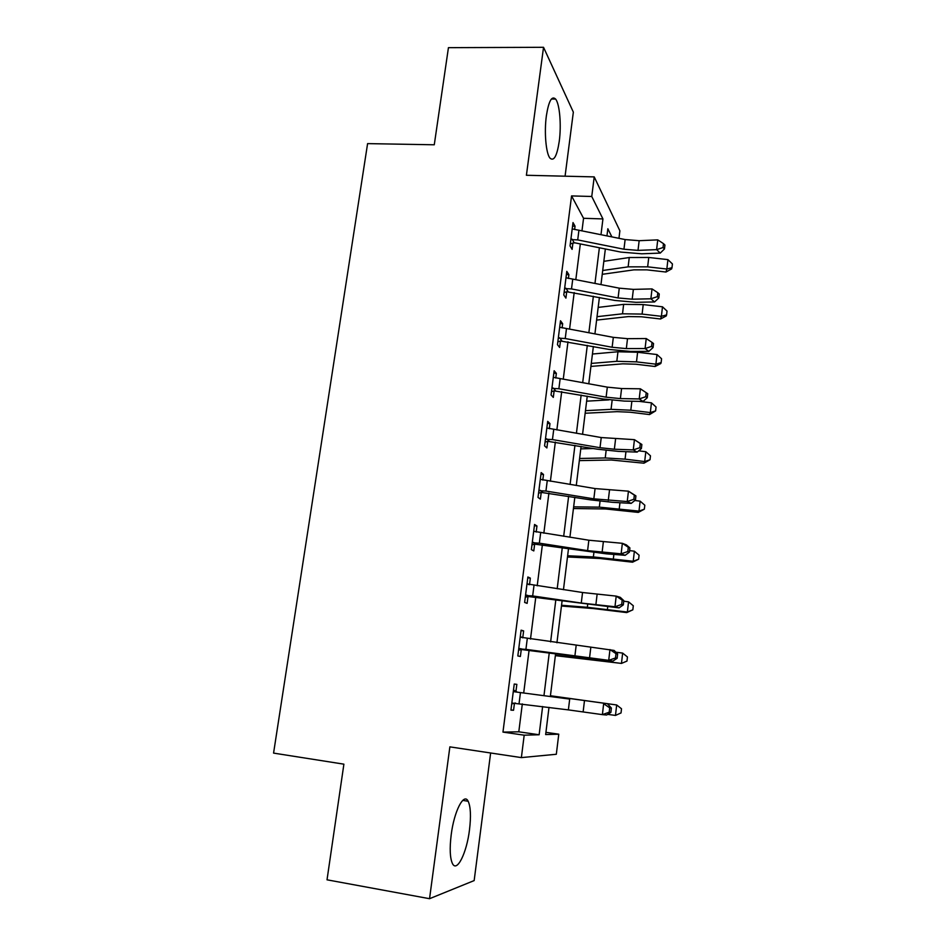 <?xml version="1.0" encoding="UTF-8"?>
<svg xmlns="http://www.w3.org/2000/svg" width="946" height="946" viewBox="0 0 946 946"><rect width="100%" height="100%" fill="white"/><g stroke="black" fill="none" stroke-linecap="round" stroke-linejoin="round"><path stroke-width="1.42" d="M469.488 829.855C471.12 816.244 470.67 806.702 468.152 801.25C463.966 792.251 454.139 811.006 451.195 834.798C449.539 848.503 449.965 858.093 452.448 863.556C456.918 872.957 466.756 852.795 469.488 829.855M559.263 141.226C561.475 125.168 559.701 103.918 555.598 99.058C551.778 95.475 548.704 101.056 546.374 115.802C544.092 132.133 545.972 153.394 549.945 158.088C553.883 161.707 556.993 156.078 559.263 141.226M545.925 732.346L558.767 734.191L556.319 754.269L521.376 757.604L524.19 735.184L539.137 734.758L542.626 706.532M565.069 176.193L573.347 112.136L543.536 47.3L448.439 47.667L434.273 144.785L367.592 143.615L273.571 753.099L343.895 764.167L327.02 879.815L429.543 898.7L474.159 880.584L490.631 752.992M581.979 230.789L583.552 218.29L571.561 195.917L591.758 196.484L594.218 176.89L619.878 230.8L618.968 238.309M571.561 195.917L502.965 732.098L518.798 731.814L522.322 703.895M523.706 692.933L529.11 650.068M530.493 639.07L535.791 597.092M537.21 585.799L542.389 544.766M543.844 533.189L548.905 493.091M550.395 481.23L555.337 442.042M556.863 429.91L561.699 391.609M563.26 379.216L567.978 341.79M569.575 329.137L574.187 292.562M575.818 279.661L580.324 243.938M574.624 229.523L575.05 226.2L573.016 222.57L570.036 245.925L572.105 249.389L572.909 243.075L570.284 243.962M568.416 278.431L568.889 274.659L566.796 271.372L563.792 294.998L565.909 298.132L566.725 291.735L564.088 292.621M562.125 327.919L562.657 323.709L560.505 320.765L557.466 344.675L559.642 347.466L560.47 340.998L557.821 341.861M555.763 378.022L556.354 373.363L554.143 370.749L551.057 394.967L553.304 397.403L554.131 390.852L551.471 391.703M549.319 428.739L549.969 423.607L547.699 421.36L544.577 445.873L546.883 447.955L547.722 441.321L545.05 442.149M542.791 480.083L543.512 474.478L541.171 472.598L538.014 497.419L540.379 499.121L541.23 492.405L538.546 493.221M536.193 532.066L536.961 525.976L534.561 524.474L531.368 549.602L533.792 550.927L534.656 544.127L531.959 544.92M529.5 584.711L530.339 578.112L527.88 577.001L524.64 602.436L527.135 603.371L528.01 596.488L525.302 597.269M520.312 636.433L522.76 637.841L523.635 630.899L521.104 630.178L517.829 655.945L520.383 656.477L521.27 649.512L518.55 650.269M513.501 689.93L515.948 691.384L516.847 684.36L514.246 684.041L510.923 710.139L513.56 710.257L514.458 703.197L511.715 703.942M521.376 757.604L449.87 746.867L429.543 898.7M502.965 732.098L524.19 735.184M543.536 47.3L526.402 175.27L594.218 176.89M548.999 707.36L545.653 734.569L558.767 734.191M611.873 236.867L607.84 228.755L606.965 235.861M605.357 248.964L600.97 284.592M599.397 297.446L594.916 333.903M593.367 346.508L588.779 383.816M587.253 396.161L582.559 434.332M581.081 446.417L576.28 485.475M574.825 497.3L569.906 537.257M568.487 548.798L563.461 589.689M562.078 600.935L556.934 642.772M555.598 653.733L550.347 696.433M600.994 234.655L602.933 218.928L591.758 196.484M543.974 695.606L549.259 652.858M550.619 641.885L555.799 600.024M557.194 588.755L562.255 547.84M563.686 536.287L568.629 496.295M570.095 484.458L574.932 445.377M576.421 433.28L581.151 395.073M582.677 382.716L587.3 345.385M588.861 332.755L593.367 296.275M594.963 283.41L599.374 247.769M583.552 218.29L602.933 218.928M518.798 731.814L539.137 734.758M572.555 226.118L575.05 226.2M566.394 274.553L568.889 274.659M560.15 323.579L562.657 323.709M553.836 373.197L556.354 373.363M547.438 423.418L549.969 423.607M540.958 474.253L543.512 474.478M534.407 525.728L536.961 525.976M527.773 577.829L530.339 578.112M521.057 630.592L523.635 630.899M510.958 709.89L513.56 710.257M578.94 230.174L577.71 239.906L570.852 239.563L572.2 228.908L625.129 239.563L639.153 240.698L657.742 239.87L656.607 249.638L663.028 247.545L664.482 248.928L664.932 245.038L663.489 243.642L663.028 247.545M577.71 239.906L623.958 249.236L638.006 250.383L656.607 249.638L660.261 253.079L641.755 253.8L620.824 252.085L574.896 242.838L572.909 243.075M572.082 239.161L574.163 242.72M660.261 253.079L664.482 248.928M663.489 243.642L657.742 239.87M602.235 274.316L633.974 269.846L646.91 269.858L665.96 272.034L666.847 269.031L647.655 266.843L628.144 266.855L602.708 270.497M671.991 267.694L666.847 269.031L667.923 259.63L672.429 263.946L671.991 267.694L671.625 268.901L665.96 272.034M667.923 259.63L648.755 257.466L629.256 257.525L603.832 261.321M572.756 279.07L571.502 288.92L564.608 288.565L565.98 277.781L619.263 288.163L633.371 289.381L652.031 288.908L650.872 298.794L657.34 296.666L658.818 297.943L659.267 293.993L657.801 292.716L657.34 296.666M571.502 288.92L618.081 297.955L632.2 299.196L650.872 298.794L654.585 301.94L636.008 302.318L614.971 300.461L566.725 291.735M565.85 288.163L567.99 291.392M654.585 301.94L658.818 297.943M657.801 292.716L652.031 288.908M566.488 328.558L565.235 338.526L558.294 338.16L559.677 327.245L613.327 337.355L627.505 338.668L646.236 338.55L645.077 348.554L651.581 346.402L653.071 347.537L653.532 343.552L652.042 342.393L651.581 346.402M565.235 338.526L612.133 347.265L626.335 348.601L645.077 348.554L648.838 351.392L630.19 351.404L609.047 349.429L560.47 340.998M559.547 337.769L561.735 340.643M648.838 351.392L653.071 347.537M652.042 342.393L646.236 338.55M560.15 378.66L558.885 388.747L551.896 388.368L553.304 377.324L607.32 387.151L621.581 388.546L640.383 388.806L639.2 398.928L645.751 396.729L647.265 397.746L647.738 393.713L646.213 392.685L645.751 396.729M558.885 388.747L606.114 397.178L620.387 398.597L639.2 398.928L643.032 401.435L624.313 401.092L603.051 398.976L554.131 390.852M553.162 387.99L555.408 390.509M643.032 401.435L647.265 397.746M646.213 392.685L640.383 388.806M596.607 320.103L628.416 316.579L641.4 316.768L660.556 318.991L661.396 316.319L642.109 314.084L622.515 313.8L597.032 316.685M666.599 314.876L661.396 316.319L662.496 306.811L667.036 311.08L666.599 314.876L666.244 315.952L660.556 318.991M662.496 306.811L643.221 304.588L623.639 304.364L598.168 307.403M590.919 366.409L622.787 363.832L635.83 364.222L655.081 366.504L655.897 364.163L636.492 361.869L616.816 361.301L591.285 363.418M661.136 362.602L655.897 364.163L656.997 354.549L661.573 358.759L661.136 362.602L660.793 363.536L655.081 366.504M656.997 354.549L637.616 352.267L617.963 351.758L592.433 354.029M585.16 413.248L617.088 411.652L630.19 412.231L649.547 414.573L650.328 412.574L630.816 410.221L611.057 409.346L585.468 410.67M655.613 410.883L650.328 412.574L651.439 402.842L656.051 407.005L655.613 410.883L649.547 414.573M651.439 402.842L639.118 401.364M608.869 399.886L586.638 401.175M553.741 429.366L552.452 439.583L545.428 439.204L546.847 428.018L601.242 437.549L634.447 439.665L641.861 444.478L640.324 443.591L639.851 447.695L641.388 448.57L641.861 444.478M552.452 439.583L600.012 447.706L614.368 449.22L633.252 449.918L634.447 439.665L640.324 443.591M639.851 447.695L633.252 449.918L637.143 452.105L618.365 451.384L596.985 449.137L547.722 441.321M546.693 438.814L549.011 440.966M637.143 452.105L641.388 448.57M579.33 460.619L611.329 460.016L643.954 463.197L644.687 461.553L625.07 459.141L605.239 457.959L579.591 458.479M650.02 459.744L644.687 461.553L645.822 451.715L650.47 455.806L650.02 459.744L643.954 463.197M645.822 451.715L638.668 450.84M593.473 448.534L580.773 448.877M547.249 480.71L545.937 491.057L538.877 490.655L540.32 479.338L595.081 488.574L628.44 491.175L635.925 495.893L634.352 495.125L633.867 499.287L635.44 500.032L635.925 495.893M545.937 491.057L593.84 498.849L627.233 501.546L628.44 491.175L634.352 495.125M633.867 499.287L627.233 501.546L631.195 503.39L612.334 502.291L590.848 499.902L541.23 492.405M540.142 490.288L542.519 492.062M631.195 503.39L635.44 500.032M540.674 532.693L539.35 543.17L532.243 542.756L533.698 531.285L588.85 540.225L622.362 543.311L626.37 544.884L629.906 547.935L628.31 547.308L627.813 551.518L629.421 552.121L629.906 547.935M539.35 543.17L587.596 550.631L621.132 553.824L622.362 543.311L628.31 547.308M627.813 551.518L621.132 553.824L625.164 555.314L606.232 553.824L534.656 544.127M533.52 542.389L535.956 543.784M625.164 555.314L629.421 552.121M527.04 583.611L528.861 584.628M534.017 585.326L532.669 595.933L525.515 595.507L526.993 583.895L582.547 592.515L616.201 596.11L620.28 597.328L623.804 600.627L622.184 600.154L621.688 604.411L623.319 604.872L623.804 600.627M532.669 595.933L581.27 603.051L614.971 606.753L616.201 596.11L622.184 600.154M621.688 604.411L614.971 606.753L619.062 607.888L528.01 596.488M526.804 595.152L529.322 596.146M619.062 607.888L623.319 604.872M527.277 638.621L525.917 649.358L518.715 648.932L520.217 637.166L614.12 650.434L617.632 653.993L615.988 653.662L615.491 657.967L617.135 658.286L617.632 653.993M525.917 649.358L608.716 660.343L609.969 649.571L615.988 653.662M615.491 657.967L608.716 660.343L612.878 661.124L521.27 649.512M520.016 648.578L522.594 649.169M612.878 661.124L617.135 658.286M569.693 699.082L514.518 691.798L569.693 699.082L568.38 709.89L602.389 714.632L603.654 703.718L609.709 707.845L609.2 712.208L610.88 712.385L611.388 708.034L609.709 707.845M515.948 691.384L517.143 692.07M515.31 702.973L514.458 703.197M514.518 691.798L513.347 691.124L511.833 703.032L568.38 709.89M610.88 712.385L606.623 715.034L602.389 714.632L609.2 712.208M611.388 708.034L607.876 704.202M573.442 508.534L605.499 508.96L638.29 512.401L638.988 511.112L599.338 507.151L573.654 506.843M644.356 509.173L638.988 511.112L640.135 501.155L644.817 505.199L644.356 509.173L638.29 512.401M640.135 501.155L634.849 500.493M567.482 557.005L599.598 558.471L632.555 562.196L633.217 561.274L593.367 556.922L567.635 555.763M638.633 559.204L633.217 561.274L634.376 551.199L639.094 555.184L638.633 559.204L632.555 562.196M634.376 551.199L629.598 550.584M561.451 606.031L593.639 608.585L626.749 612.582L627.375 612.038L587.336 607.297L561.546 605.263M632.839 609.827L627.375 612.038L628.546 601.833L633.3 605.759L632.839 609.827L626.749 612.582M628.546 601.833L623.733 601.218M555.361 655.649L621.463 663.418L555.397 655.353M622.645 653.095L627.446 656.95L626.973 661.077L621.463 663.418L622.645 653.095L615.87 652.196M550.43 695.748L616.674 704.971L550.418 695.854M615.479 715.424L616.674 704.971L621.51 708.767L621.037 712.941L615.479 715.424L607.687 714.372M625.129 239.563L623.958 249.236M639.153 240.698L638.006 250.383M647.655 266.843L648.755 257.466M628.144 266.855L629.256 257.525M619.263 288.163L618.081 297.955M633.371 289.381L632.2 299.196M613.327 337.355L612.133 347.265M627.505 338.668L626.335 348.601M607.32 387.151L606.114 397.178M621.581 388.546L620.387 398.597M642.109 314.084L643.221 304.588M622.515 313.8L623.639 304.364M636.492 361.869L637.616 352.267M616.816 361.301L617.963 351.758M630.816 410.221L631.869 401.234M611.057 409.346L612.145 400.288M601.242 437.549L600.012 447.706M615.574 439.039L614.368 449.22M625.07 459.141L625.945 451.68M605.239 457.959L606.138 450.426M595.081 488.574L593.84 498.849M609.496 490.158L608.278 500.458M588.85 540.225L587.596 550.631M603.347 541.904L602.105 552.334M582.547 592.515L581.27 603.051M597.115 594.301L595.862 604.849M576.161 645.468L574.872 656.134M590.812 647.348L589.535 658.038M584.427 701.069L583.138 711.889M520.442 692.59L519.07 703.469M619.252 508.652L619.949 502.74M599.338 507.151L600.048 501.191M613.363 558.743L613.871 554.427M593.367 556.922L593.899 552.57M607.415 609.449L607.722 606.764M587.336 607.297L587.655 604.589M601.384 660.769L601.502 659.752M581.222 658.274L581.341 657.257M468.152 801.25L462.748 800.375M555.598 99.058L551.4 99.034"/></g></svg>
